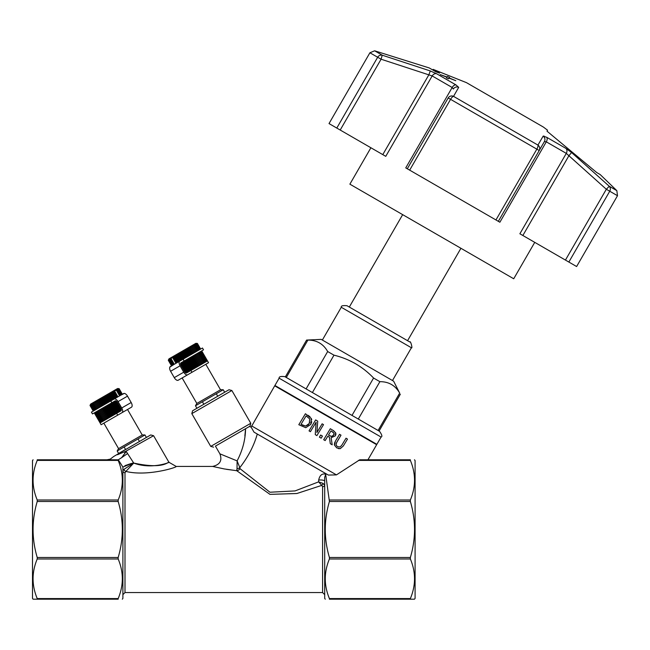 <?xml version="1.0" encoding="UTF-8"?>
<svg xmlns="http://www.w3.org/2000/svg" width="650" height="650" viewBox="0 0 650 650"><rect width="100%" height="100%" fill="white"/><g stroke="black" fill="none" stroke-linecap="round" stroke-linejoin="round"><path stroke-width="0.97" d="M341.283 307.271L411.409 347.758C412.888 349.139 410.459 340.088 409.866 342.022L347.027 305.736C342.777 305.338 340.868 305.849 341.283 307.271L322.359 340.039M244.871 435.979L245.562 428.724C245.432 439.579 242.613 450.304 237.112 460.891L239.818 467.634L237.112 460.891L237.023 468.642A4.201 2.933 -175.1 0 0 239.818 467.634C248.17 456.885 253.988 445.681 257.278 434.029L254.02 432.144L251.111 427.123L274.706 385.832L376.659 444.698L367.941 459.786M237.023 468.642L236.738 470.698L269.969 494.366L296.904 493.512L321.783 485.363A2.104 0.975 122.2 0 0 323.074 483.397L318.614 481.869L321.783 485.363L296.912 493.496L269.961 494.366L236.738 470.698A4.201 3.754 140.1 0 0 240.021 468.674L239.818 467.634M326.519 474.004L325.666 474.394L329.42 501.491C323.887 520.154 323.887 538.826 329.42 557.489L329.42 558.976C323.887 572.179 323.887 585.374 329.42 598.577L329.42 599.194C323.887 599.194 323.887 599.194 329.42 599.194C323.887 599.194 323.887 599.194 329.42 599.194L414.497 599.194L410.361 599.194L410.361 598.577C415.902 585.374 415.902 572.179 410.361 558.976L410.361 557.489C415.902 538.826 415.902 520.154 410.361 501.491L410.361 500.004C415.902 486.801 415.902 473.606 410.361 460.403L410.361 459.786L359.759 459.786L336.448 474.882L328.356 475.069L254.02 432.144M325.658 474.394L324.699 477.384L324.699 481.146A4.201 1.17 -0 0 0 318.671 480.09L318.614 481.869L295.051 490.921L269.937 492.229L240.021 468.674M325.293 599.194L324.699 598.406L324.699 481.146M321.783 485.363L322.595 486.688A2.104 1.43 180 0 0 324.699 485.266L323.074 483.397M325.959 474.248C322.173 473.192 319.743 475.134 318.671 480.09M125.897 471.404C147.03 476.767 177.629 467.269 176.174 466.44C177.612 467.236 147.038 476.799 125.897 471.404L133.737 463.076L124.093 469.219A2.104 1.666 -123.3 0 0 125.897 471.404L124.995 472.721L124.995 592.556L122.891 594.653M176.174 466.424L212.599 466.424L224.25 468.934L236.738 470.698L226.411 469.316M237.112 460.891L219.879 453.822L215.426 446.119L245.562 428.724M337.504 446.648L340.088 446.981L341.876 445.087L346.027 438.206L347.482 439.083L343.354 445.933L340.291 448.646L336.749 447.891L334.449 445.12L335.408 441.147L339.544 434.298L340.998 435.175L336.871 442.024L336.009 444.527L337.09 446.371M315.656 419.9L317.728 421.151L316.916 432.51L322.156 423.816L323.513 424.637L316.899 435.614L315.258 434.622L316.111 422.232L310.408 431.698L309.043 430.877L315.656 419.9L309.043 430.877L310.408 431.698M311.797 421.769L310.765 424.442L305.752 427.692L298.805 424.71L305.419 413.733L311.326 418.478L310.765 424.442L305.752 427.692L298.805 424.71L305.419 413.733M325.154 440.586L323.692 439.709L330.306 428.732L333.133 430.438L335.579 432.697L335.376 435.849L331.159 437.702L332.183 444.827L330.289 443.682L329.452 437.231L327.787 436.223L325.154 440.586L327.787 436.223M321.165 438.181L319.402 437.125L320.669 435.029L322.433 436.085L321.165 438.181L322.433 436.085L320.669 435.029M381.071 437.052L376.87 444.332L274.918 385.474L279.126 378.186L381.071 437.052C382.509 436.719 381.997 434.801 379.535 431.308L284.863 376.651L285.326 376.911L306.597 340.072L307.881 340.096C316.704 340.048 323.302 343.858 327.673 351.528L306.093 388.911L285.326 376.911M306.597 340.072L321.206 339.373L393.64 381.201L399.677 393.104C395.314 385.434 388.708 381.623 379.884 381.672L358.304 419.047L351.999 415.407L373.579 378.032C362.611 366.551 349.408 358.93 333.978 355.168L327.673 351.528M333.978 355.168L312.398 392.551L306.093 388.911M379.884 381.672L373.579 378.032M124.093 469.219L122.891 470.827A2.104 1.893 180 0 0 124.995 472.721M133.737 463.076C154.058 470.681 174.696 460.005 167.838 462.686C161.842 466.538 150.475 466.668 133.737 463.068L126.238 451.498L121.631 457.673L118.292 459.786L122.891 467.074L132.722 463.084M131.479 463.442L129.781 463.97M129.244 464.141L124.922 465.676M123.126 455.683L123.687 454.805M124.654 453.18L125.019 452.571M113.685 456.495L150.711 434.939L153.587 435.711L125.921 451.222L125.271 452.189M117.471 454.724C112.499 457.039 112.499 457.039 117.471 454.724L125.921 451.222M37.229 459.786C31.688 459.786 31.688 459.786 37.229 459.786C31.688 459.786 31.688 459.786 37.229 459.786L118.17 459.786L118.17 460.403C123.703 473.606 123.703 486.801 118.17 500.004L118.17 501.491C123.703 520.154 123.703 538.826 118.17 557.489L118.17 558.976C123.703 572.179 123.703 585.374 118.17 598.577L118.17 599.194C123.703 599.194 123.703 599.194 118.17 599.194C123.703 599.194 123.703 599.194 118.17 599.194L37.229 599.194L37.229 598.577C31.688 585.374 31.688 572.179 37.229 558.976L37.229 557.489C31.688 538.826 31.688 520.154 37.229 501.491L37.229 500.004C31.688 486.801 31.688 473.606 37.229 460.403L37.229 459.786M340.291 448.646L338.366 448.614M346.027 438.206L347.482 439.083L343.354 445.933M336.009 444.527L336.123 445.144M339.544 434.298L340.998 435.175L336.188 443.381M334.449 445.12L334.327 444.226M334.457 443.259L335.408 441.147M322.156 423.816L323.513 424.637L316.899 435.614M315.258 434.622L316.111 422.232M311.326 418.478L311.773 419.851M307.921 415.236L309.993 416.723M309.733 418.949L306.118 415.878L301.031 424.328L305.614 426.091L309.254 423.507L309.733 418.949L306.118 415.878M308.636 424.401L309.782 422.459M302.136 424.994L305.614 426.091L308.238 424.856M335.376 435.849L331.159 437.702L332.183 444.827M335.579 432.697L335.871 433.615M335.896 433.753L335.814 434.882M330.306 428.732L334.019 431.007M334.141 433.989L333.97 433.176L331.004 430.877L328.518 435.004L331.151 436.394M331.955 436.434L334.067 434.419M331.004 430.877L328.518 435.004L329.802 435.776L332.126 436.402L333.791 435.053L333.97 433.176L332.459 431.746M402.667 214.646L349.318 307.06M124.126 446.964L125.564 449.459L118.625 453.464L117.187 450.97L144.95 434.939L142.301 434.939L118.511 448.679L117.187 450.97M90.001 405.454L90.675 404.064L117.577 388.529L119.129 388.643L116.691 389.537L117.065 389.829L111.556 392.502L111.467 393.063L109.298 393.811L106.519 395.923L105.633 395.923L103.911 397.426L103.123 397.369L101.327 398.921L100.653 398.799L94.502 402.862L94.25 402.496L90.927 404.918L91.041 404.349L90.529 405.153L90.699 404.544L90.236 405.324L90.358 404.747L90.001 405.454L93.243 411.076M122.371 394.257L119.129 388.643M127.514 396.142A4.201 2.104 -120 0 0 123.589 393.559L114.132 399.019A4.201 2.104 60 0 1 118.048 401.611L121.729 407.981A4.201 2.104 60 0 1 122.013 412.669L131.471 407.209A4.201 2.104 -120 0 0 131.186 402.521L127.514 396.142L118.048 401.611M122.013 412.669L117.715 415.155L116.659 413.335L120.957 410.849A2.104 1.048 -120 0 0 120.819 408.509L117.138 402.131A2.104 1.048 -120 0 0 115.18 400.839L111.849 402.756L110.801 400.936L114.132 399.019M110.801 400.936L91.422 412.124L92.471 413.944L111.849 402.756M124.312 393.412L120.258 395.476M116.659 413.335L100.076 422.906L94.291 412.896M127.173 409.695L101.124 424.726L100.076 422.906M120.957 410.849L115.18 400.839M122.314 394.29L119.072 388.676M122.135 394.396L118.893 388.773M121.851 394.558L118.601 388.944M121.444 394.794L118.202 389.179M120.933 395.094L117.683 389.472M120.307 395.452L117.065 389.829M119.592 395.866L116.35 390.244M117.951 396.809L114.489 390.812M117.869 396.858L114.628 391.235M117.049 397.329L113.588 391.332M116.886 397.426L113.644 391.804M116.066 397.898L112.604 391.901M115.83 398.036L112.588 392.413M121.006 408.874L116.911 401.781M115.017 398.499L111.556 392.502M121.298 410.101L116.001 400.92M114.709 398.686L111.467 393.063M113.912 399.141L110.451 393.144M120.364 411.198L114.579 401.18M113.531 399.36L110.289 393.746M119.592 411.637L113.815 401.627M112.759 399.807L109.298 393.811M119.137 411.905L113.36 401.887M112.312 400.067L109.062 394.452M118.397 412.327L112.621 402.317M111.564 400.498L108.103 394.501M117.878 412.628L112.101 402.618M111.044 400.798L107.803 395.176M117.179 413.034L111.394 403.024M110.346 401.204L106.884 395.208M116.594 413.376L110.817 403.358M109.761 401.537L106.519 395.923M115.928 413.757L110.151 403.739M109.103 401.919L105.633 395.923M115.294 414.123L109.509 404.113M108.461 402.293L105.219 396.671M114.676 414.481L108.891 404.471M107.843 402.642L104.382 396.646M113.986 414.879L108.209 404.869M107.153 403.041L103.911 397.426M113.417 415.204L107.64 405.194M106.592 403.374L103.123 397.369M112.686 415.626L106.901 405.616M105.853 403.796L102.611 398.174M112.174 415.927L106.397 405.909M105.341 404.089L101.879 398.092M111.402 416.374L105.617 406.356M104.569 404.536L101.327 398.921M110.947 416.634L105.17 406.616M104.114 404.796L100.653 398.799M110.142 417.097L104.358 407.087M103.309 405.267L100.059 399.644M109.753 417.324L103.976 407.306M102.919 405.486L99.458 399.49M108.916 417.804L103.131 407.794M102.082 405.974L98.841 400.351M108.599 417.991L102.814 407.981M101.766 406.152L98.304 400.156M107.737 418.486L101.961 408.468M100.904 406.648L97.663 401.034M107.486 418.632L101.709 408.614M100.653 406.794L97.191 400.798M106.616 419.136L100.831 409.118M99.783 407.298L96.541 401.684M106.438 419.234L100.661 409.224M99.604 407.404L96.143 401.408M105.56 419.746L99.775 409.727M98.727 407.908L95.485 402.293M105.454 419.802L99.669 409.793M98.621 407.973L95.16 401.976M104.577 420.314L98.792 410.296M97.744 408.476L94.502 402.862M104.544 420.331L98.759 410.321M97.711 408.493L94.25 402.496M103.675 420.834L97.89 410.816M96.842 408.996L93.6 403.382M102.854 421.306L97.078 411.287M96.021 409.467L92.779 403.853M102.139 421.72L96.354 411.702M95.306 409.882L92.064 404.267M101.514 422.077L95.737 412.059M94.689 410.239L91.439 404.625M101.002 422.37L95.225 412.36M94.169 410.54L90.927 404.918M100.604 422.606L94.819 412.596M93.771 410.776L90.529 405.153M100.311 422.776L94.526 412.758M93.478 410.938L90.236 405.324M100.132 422.874L94.356 412.864M93.299 411.044L90.058 405.421M127.522 409.492L142.236 434.98M139.449 441.439L138.011 438.945M146.388 437.434L144.95 434.939M215.426 446.119L250.014 426.156L250.786 423.28L210.738 446.404L213.606 447.176M250.786 423.28L231.863 390.512L191.815 413.636L210.738 446.404M231.863 390.512L228.995 389.74L192.587 410.767L196.909 408.265L195.463 405.779L196.796 403.479L220.578 389.748L223.234 389.748L195.463 405.779M223.234 389.748L224.672 392.234L196.909 408.265M168.959 358.865L195.861 343.33L197.413 343.444L195.487 344.045L195.967 344.281L194.293 344.736L194.626 345.053L191.815 346.166L191.929 346.613L190.832 346.734L190.873 347.222L189.776 347.344L189.751 347.872L186.314 349.342L186.087 349.984L180.091 352.934L179.603 353.722L178.864 353.641L177.125 355.16L176.516 354.998L168.342 360.23L168.634 359.548L168.285 360.262L168.959 358.865M196.617 343.395L197.413 343.444L200.655 349.066M200.598 349.099L197.348 343.476M200.419 349.196L197.178 343.582M200.127 349.367L196.885 343.744M199.729 349.602L196.479 343.98M199.209 349.895L195.967 344.281M198.591 350.252L195.349 344.638M197.868 350.667L194.626 345.053M197.056 351.138L193.814 345.524M196.186 351.642L192.725 345.646M196.154 351.658L192.912 346.044M195.276 352.17L191.815 346.166M195.171 352.227L191.929 346.613M194.293 352.739L190.832 346.734M194.114 352.836L190.873 347.222M193.237 353.34L189.776 347.344M192.993 353.486L189.751 347.872M192.132 353.982L188.671 347.986M191.815 354.169L188.573 348.546M190.978 354.648L187.517 348.652M190.588 354.876L187.346 349.253M189.784 355.339L186.314 349.342M189.329 355.599L186.087 349.984M188.557 356.046L185.096 350.049M188.045 356.346L184.803 350.724M187.306 356.769L183.844 350.773M186.745 357.094L183.503 351.479M186.054 357.492L182.593 351.496M185.437 357.849L182.195 352.227M184.795 358.215L181.334 352.219M184.137 358.597L180.887 352.983M183.552 358.938L180.091 352.934M182.845 359.344L179.603 353.722M182.333 359.645L178.864 353.641M181.586 360.067L178.344 354.453M181.139 360.327L177.669 354.331M180.367 360.774L177.125 355.16M179.985 360.994L176.516 354.998M179.189 361.457L175.947 355.834M178.88 361.636L175.411 355.639M178.067 362.107L174.826 356.484M177.832 362.237L174.371 356.241M177.011 362.716L173.761 357.094M176.849 362.806L173.388 356.809M176.028 363.285L172.778 357.662M175.947 363.326L172.477 357.329M174.306 364.276L171.064 358.654M173.591 364.691L170.341 359.068M172.965 365.048L169.723 359.426M172.453 365.341L169.211 359.726M172.047 365.576L168.805 359.962M171.763 365.747L168.513 360.124M171.584 365.844L168.342 360.23M178.189 380.234A4.201 2.104 -120 0 1 174.273 377.642L170.593 371.272A4.201 2.104 -120 0 1 170.308 366.584L179.766 361.124A4.201 2.104 60 0 0 180.05 365.812L183.731 372.182A4.201 2.104 60 0 0 187.655 374.774L178.189 380.234M187.655 374.774L191.953 372.287L190.897 370.467L186.599 372.954A2.104 1.048 -120 0 1 184.641 371.662L180.96 365.284A2.104 1.048 -120 0 1 180.822 362.944L184.145 361.018L183.097 359.198L179.766 361.124M183.097 359.198L202.475 348.01L203.523 349.83L184.145 361.018M169.821 367.136L173.639 364.658M182.496 377.756L208.536 362.716L201.703 350.886M190.897 370.467L207.488 360.896M186.599 372.954L180.822 362.944M184.868 372.011L180.773 364.918M185.778 372.873L180.481 363.691M187.2 372.613L181.415 362.594M187.964 372.166L182.187 362.156M188.419 371.906L182.642 361.887M189.158 371.475L183.381 361.465M189.678 371.174L183.901 361.164M190.385 370.768L184.608 360.758M190.97 370.435L185.185 360.417M191.628 370.053L185.851 360.035M192.27 369.679L186.485 359.669M192.888 369.322L187.102 359.312M193.578 368.924L187.793 358.914M194.139 368.599L188.362 358.589M194.878 368.176L189.093 358.166M195.39 367.884L189.605 357.866M196.162 367.437L190.385 357.419M196.609 367.177L190.832 357.159M197.421 366.706L191.644 356.696M197.811 366.486L192.026 356.468M198.648 365.999L192.863 355.989M198.965 365.812L193.18 355.802M199.826 365.316L194.041 355.306M200.07 365.178L194.293 355.16M200.947 364.674L195.162 354.656M201.126 364.569L195.341 354.559M202.004 364.065L196.219 354.047M202.109 364L196.324 353.99M202.987 363.496L197.202 353.478M203.019 363.472L197.234 353.462M203.889 362.968L198.112 352.958M204.701 362.505L198.924 352.487M205.424 362.082L199.639 352.072M206.042 361.725L200.265 351.715M206.554 361.433L200.777 351.423M206.96 361.197L201.183 351.187M207.252 361.034L201.468 351.016M207.423 360.929L201.646 350.919M171.527 365.877L168.285 360.262M182.138 377.959L196.852 403.447M203.848 404.259L202.41 401.765M217.734 396.248L216.296 393.754M410.361 459.786C415.902 459.786 415.902 459.786 410.361 459.786C415.902 459.786 415.902 459.786 410.361 459.786M122.298 599.194L122.891 598.406L122.891 467.074M33.093 459.786L32.5 460.574L32.5 598.406L33.093 599.194L37.229 599.194L33.093 599.194M37.229 599.194L118.17 599.194M414.497 459.786L415.09 460.574L415.09 598.406L414.497 599.194M410.361 599.194L329.42 599.194M336.789 128.066L377.674 57.249L369.907 52.772L329.022 123.581L340.202 130.032L381.087 59.215L382.233 55.193A4.201 3.941 120 0 0 377.674 57.249L381.087 59.215L432.177 75.944L452.173 87.49L405.754 167.887L498.331 221.333L544.383 141.578A4.201 4.144 -150 0 0 543.164 136.11L544.099 136.069M544.383 141.578L546.301 141.83L566.296 153.376L519.878 233.773L568.856 262.048L609.741 191.23L617.5 195.715L616.834 190.637L609.245 186.257L606.328 189.264L609.741 191.23A4.201 3.941 -60 0 0 609.245 186.257L571.569 152.514L565.931 148.403L546.666 137.272L543.164 136.11L537.94 145.088A4.201 1.463 120 0 1 536.843 149.151L539.216 150.516L544.058 142.139M571.569 152.514L568.904 155.74L606.328 189.264L565.443 260.081M565.931 148.403A4.201 3.445 -60 0 1 566.296 153.376L568.904 155.74L522.86 235.495M448.191 97.963L450.564 99.336A4.201 1.463 -60 0 1 453.538 96.362A4.201 4.079 -150 0 0 448.191 97.963L407.306 168.781M539.216 150.516A4.201 4.079 -150 0 0 537.94 145.088L453.538 96.362L458.697 87.344L455.942 84.898L436.67 73.767L430.292 70.947L382.233 55.193L374.636 50.806L429.227 67.941L435.841 71.76L439.587 73.125M458.697 87.344A4.201 4.144 -150 0 0 453.351 89.026L452.173 87.49A4.201 2.413 -60 0 1 455.942 84.898M340.202 130.032L382.785 154.619L428.829 74.864L430.292 70.947M382.785 154.619L385.767 156.341L432.177 75.944A4.201 3.445 120 0 1 436.67 73.767M498.331 221.333L499.882 222.227L546.301 141.83A4.201 2.413 120 0 0 546.666 137.272M439.376 73.109L433.144 69.371L466.432 82.631L543.376 127.051L547.552 130.203L546.999 131.162L596.806 172.599L546.999 131.162M616.834 190.637L600.178 174.549L596.806 172.599M449.036 78.122L448.646 78.796L446.526 77.927L446.916 77.252L440.237 74.587L447.038 77.049L447.354 76.497L449.475 77.35L449.15 77.919L455.78 80.681L449.036 78.122M449.15 77.919L448.646 78.796M447.038 77.049L446.526 77.927M568.856 262.048L576.615 266.533L617.5 195.715M534.747 242.352L513.719 278.769L349.879 184.169L370.898 147.761M322.595 486.688L322.595 592.556L324.699 594.653M336.448 474.882L251.582 425.888M286.301 377.479L307.881 340.096M399.677 393.104L378.097 430.479M127.595 453.538L121.631 457.673M131.186 402.521L121.729 407.981M174.273 377.642L183.731 372.182M170.593 371.272L180.05 365.812M358.442 460.403L410.361 460.403M410.361 500.004L329.42 500.004M118.17 460.403L37.229 460.403M37.229 500.004L118.17 500.004M118.17 501.491L37.229 501.491M37.229 557.489L118.17 557.489M118.17 558.976L37.229 558.976M37.229 598.577L118.17 598.577M329.42 501.491L410.361 501.491M410.361 557.489L329.42 557.489M329.42 558.976L410.361 558.976M410.361 598.577L329.42 598.577M409.679 170.146L450.564 99.336L536.843 149.151L495.958 219.96M392.486 380.534L411.409 347.758M249.421 426.489L251.111 427.123M322.595 592.556L124.995 592.556M212.599 466.432C219.993 464.734 222.422 460.525 219.879 453.822M279.126 378.186C278.866 376.675 280.776 376.155 284.863 376.651M379.072 431.039L400.343 394.201M176.174 466.44L168.894 462.239M113.693 456.495L110.24 459.144L107.006 459.786M407.574 340.689L460.923 248.284M153.587 435.711L168.903 462.231M103.854 423.15L118.576 448.638M191.815 413.636L192.587 410.767M220.521 389.781L205.806 364.293M369.907 52.772L374.636 50.806M433.144 69.371L432.786 69.997"/></g></svg>
